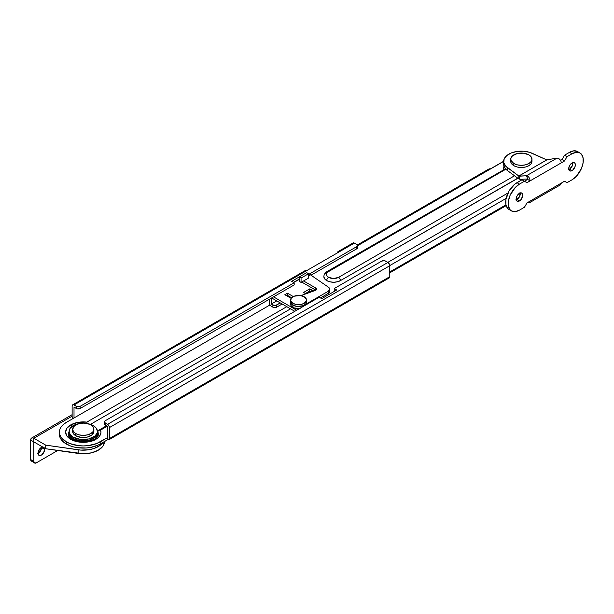 <?xml version="1.0" encoding="UTF-8"?>
<svg xmlns="http://www.w3.org/2000/svg" width="614" height="614" viewBox="0 0 614 614"><rect width="100%" height="100%" fill="white"/><g stroke="black" fill="none" stroke-linecap="round" stroke-linejoin="round"><path stroke-width="0.92" d="M70.756 424.903C66.588 426.73 61.661 433.906 70.756 439.355C80.188 444.605 92.63 441.758 95.784 439.355A2.656 1.535 -120 0 0 94.456 439.225A2.656 1.535 60 0 1 95.784 439.355L90.043 441.573L83.266 442.349L76.497 441.573L70.756 439.355L66.918 436.04L65.568 432.133L66.918 428.219L70.756 424.903A2.656 1.535 60 0 1 72.114 426.369A2.656 1.535 -120 0 0 70.756 424.903L78.185 422.34L86.835 422.117A17.699 10.223 0 0 0 70.756 424.903M98.317 434.298C99.314 434.766 95.216 439.417 94.456 439.225C89.56 441.819 83.849 442.479 77.326 441.205C66.55 437.513 69.259 435.917 68.223 434.298L69.106 431.366M87.403 423.86L86.835 422.117L286.792 306.678L86.835 422.117L87.403 423.86M59.374 432.133L59.374 434.298A23.9 13.8 0 0 0 66.373 444.052L66.373 441.888A23.9 13.8 180 0 1 59.374 432.133A23.9 13.8 180 0 1 66.373 422.378L63.403 424.466L61.193 426.853L59.834 429.439L59.374 432.133L59.834 434.819L61.193 437.414L66.373 441.888L69.996 443.6L78.607 445.664L83.266 445.925L87.932 445.664L96.544 443.6L107.68 437.552L107.55 426.492L105.171 425.118L105.171 422.954L107.918 424.581L109.284 426.669L109.138 439.555L107.68 439.716L107.55 426.492L104.84 424.888L104.449 423.737M270.007 304.951L66.373 422.378L270.007 304.951M98.317 434.336A15.043 8.688 180 0 0 97.664 431.772L98.608 430.33L100.604 430.069L107.174 426.277L100.604 430.069L100.957 432.578L100.228 435.065L98.47 437.368L95.784 439.355A17.699 10.223 0 0 0 100.604 430.069L99.054 430.145L97.925 430.928L98.309 434.083M72.636 418.802L72.13 417.029L72.13 406.046L72.682 404.826L73.642 404.787L77.249 406.668L80.142 406.33L294.175 282.762L291.673 281.319L299.179 276.983L299.179 281.319L299.179 276.983L301.06 278.065L301.06 282.402L299.179 281.319L301.06 282.402L301.06 278.065L308.566 273.729L309.195 274.09L309.195 275.532L309.195 274.09L356.757 246.628L309.195 274.09L306.693 272.647L299.179 276.983L306.693 272.647L308.566 273.729L308.566 278.065L308.566 273.729L301.06 278.065L299.179 276.983L291.673 281.319L294.175 282.762L80.142 406.33L80.142 408.502L294.175 284.927L294.175 282.762L294.175 284.927L80.142 408.502L77.249 408.832L74.01 407.128L74.01 418.111L74.01 407.128L76.382 408.502A2.656 1.535 0 0 0 80.142 408.502L80.142 406.33A2.656 1.535 180 0 1 76.382 406.33L76.382 408.502L76.382 406.33L74.01 404.956L306.816 270.551L74.01 404.956A2.656 1.535 60 0 0 72.682 404.826L305.488 270.421L304.974 271.234M334.223 288.542L381.785 261.08L334.223 288.542L336.733 289.985L321.713 298.657L319.203 297.214L105.171 420.782L319.203 297.214L321.713 298.657L336.733 289.985L334.223 288.542L334.223 290.714L334.223 288.542M311.014 275.202L356.757 248.8L356.757 246.628L357.532 245.546L357.087 244.694L354.378 243.09L306.816 270.551L305.488 270.421A2.656 1.535 -120 0 1 306.816 270.551L354.378 243.09L356.757 244.464A2.656 1.535 180 0 1 357.532 245.546A2.656 1.535 180 0 1 356.757 246.628L356.757 248.8L311.014 275.202M104.395 421.872L104.395 424.036A2.656 1.535 0 0 0 105.171 425.118L105.171 422.954A2.656 1.535 180 0 1 104.395 421.872A2.656 1.535 180 0 1 105.171 420.782L104.449 421.572L104.595 422.455L107.55 424.328L387.925 262.454L389.66 264.795L389.798 276.691L109.43 438.565L389.798 276.691L389.798 265.708L109.43 427.574L109.43 438.565A2.656 1.535 60 0 1 108.878 439.777A2.656 1.535 60 0 1 107.68 439.716L97.987 445.165L100.166 444.052L100.166 441.888L100.166 444.052L107.68 439.716L107.68 437.552L100.166 441.888A23.9 13.8 180 0 1 66.373 441.888L66.373 444.052A23.9 13.8 0 0 0 97.987 445.165L90.365 447.476L86.137 447.997L77.541 447.69L73.457 446.877L69.689 445.649L63.603 442.134L60.072 437.605L59.374 434.244M387.925 262.454L384.679 260.75L381.785 261.08A2.656 1.535 180 0 1 385.546 261.08L387.925 262.454L107.55 424.328A2.656 1.535 60 0 1 109.43 427.574L389.798 265.708A2.656 1.535 -120 0 0 387.925 262.454M357.087 246.859L357.532 247.711L356.757 248.8A2.656 1.535 0 0 0 357.532 247.711L357.532 245.546M299.179 279.147L293.546 282.402L299.179 279.147M334.853 291.074L334.223 290.714L334.853 291.074M108.878 439.777L389.253 277.904A2.656 1.535 -120 0 0 389.798 276.691L389.253 277.904L387.925 277.774M352.82 243.152L354.378 243.09A2.656 1.535 -120 0 0 353.05 242.96L338.03 251.633L339.358 251.763A2.656 1.535 60 0 0 338.03 251.633L337.477 252.845A2.656 1.535 60 0 1 338.03 251.633M72.621 418.771A2.656 1.535 60 0 1 72.13 417.029L72.13 406.046A2.656 1.535 60 0 1 72.682 404.826M68.223 434.298L69.367 430.974M90.465 424.366L290.545 308.85L90.465 424.366M106.399 425.824L98.608 430.33M517.779 178.16L340.486 280.59A2.656 1.535 -120 0 0 338.606 277.344A2.656 1.535 60 0 1 340.486 280.59A9.732 5.618 0 0 1 326.717 280.59L324.606 278.771L323.862 276.622A9.732 5.618 0 0 0 326.717 280.59A2.656 1.535 -60 0 1 328.59 277.344A7.084 4.091 180 0 1 328.59 271.557A2.656 1.535 -120 0 0 327.262 271.426A2.656 1.535 60 0 1 328.59 271.557L327.055 272.885L326.518 274.45L327.055 276.016L328.59 277.344L333.602 278.541L338.606 277.344L514.532 175.773L338.606 277.344A7.084 4.091 180 0 1 328.59 277.344A2.656 1.535 120 0 0 326.717 280.59L329.871 281.811L333.602 282.24L337.324 281.811L340.486 280.59L517.901 178.244M296.032 280.966A2.656 1.535 -120 0 1 296.301 281.097L299.179 279.439L295.933 280.928M357.532 245.746L503.649 161.39L357.532 245.746M507.993 192.988L387.795 262.385L507.993 192.988M296.677 310.224L273.522 296.854L296.677 310.224M284.85 294.72L291.136 298.35L284.85 294.72L287.475 293.2L284.85 294.72M293.308 296.57L287.475 293.2L293.308 296.57M303.5 292.479L305.872 293.853L303.5 292.479L309.755 288.864L303.5 292.479M307.246 293.354L312.388 290.384L309.755 288.864L312.388 290.384L307.246 293.354M323.862 276.622C323.977 274.404 325.113 272.67 327.262 271.426A2.656 1.535 60 0 0 326.717 272.647L325.504 273.499M503.664 168.666L503.787 169.518M357.333 244.963L488.982 168.957A2.656 1.535 -120 0 1 490.179 169.027L503.649 161.252L490.179 169.027L488.936 168.988L488.46 169.786M389.798 265.563L506.12 198.406L389.798 265.563M519.206 197.209L516.151 198.974L519.206 197.209M505.967 204.853L389.798 271.925L505.967 204.853M269.392 299.241L269.707 304.383L270.904 305.995L273.299 307.376L276.246 307.376L282.156 304.007L276.653 307.184L276.653 305.02L280.283 302.925L275.786 305.35L272.892 305.02L271.265 304.076L276.776 300.898L271.265 304.076L271.265 298.151L271.265 304.076L272.892 305.02L272.892 307.184L272.892 305.02A2.656 1.535 180 0 0 276.653 305.02L276.653 307.184A2.656 1.535 0 0 1 272.892 307.184L271.265 306.248A2.656 1.535 60 0 1 269.392 302.994L269.392 299.241M289.67 297.506L290.414 297.069L289.67 297.506M271.641 297.936L294.797 311.306L271.641 297.936M503.664 169.94L503.894 168.689M286.723 295.802L287.475 295.372L291.627 297.767L287.475 295.372L287.475 293.2L287.475 295.372L286.723 295.802M305.373 293.561L309.755 291.036L310.507 291.466L309.755 291.036L309.755 288.864L309.755 291.036L305.373 293.561M505.875 169.211L328.59 271.557L505.875 169.211M505.882 168.566L327.262 271.426M504.071 169.84L505.391 168.673M97.426 434.298L96.352 437.429L94.917 438.949A14.16 8.174 0 0 0 97.426 434.298L97.426 432.855A14.16 8.174 180 0 1 88.692 440.407A14.16 8.174 180 0 1 73.258 438.634L73.258 439.839L73.258 438.634L80.503 440.875L88.692 440.407L95.047 437.398L97.158 434.451L97.426 432.855A14.16 8.174 0 0 0 97.373 432.133A14.16 8.174 180 0 1 97.426 432.855L97.158 434.451L95.047 437.398L88.692 440.407L80.503 440.875L73.258 438.634A14.16 8.174 180 0 1 69.106 432.855L70.188 435.978L73.258 438.634A14.16 8.174 0 0 0 88.692 440.407A14.16 8.174 0 0 0 97.426 432.855L97.426 431.404A14.16 8.174 180 0 1 88.692 438.964A14.16 8.174 180 0 1 73.258 437.191L73.258 438.634L71.493 437.398L69.382 434.451L69.106 432.855A14.16 8.174 0 0 0 73.258 438.634L73.258 437.191L70.188 434.535L69.106 431.404L70.188 428.28L73.258 425.625L77.848 423.852L83.266 423.107L88.692 423.852L93.282 425.625A14.16 8.174 180 0 1 97.426 431.404L97.158 433L95.047 435.948L88.692 438.964L80.503 439.424L73.258 437.191A14.16 8.174 180 0 1 69.106 431.404A14.16 8.174 180 0 1 79.183 423.576M69.106 434.298L70.188 437.429L71.623 438.949A14.16 8.174 0 0 1 69.106 434.298L69.106 431.404M79.206 423.576L74.44 425.832L72.652 429.24A10.622 6.132 180 0 0 75.76 433.576L75.76 435.74L75.76 433.576L79.206 434.904L83.266 435.372L87.334 434.904L90.78 433.576L93.082 431.588L93.888 429.24L93.082 426.891L90.78 424.903A10.622 6.132 180 0 1 93.888 429.24A10.622 6.132 180 0 1 87.334 434.904A10.622 6.132 180 0 1 75.76 433.576L73.457 431.588L72.652 429.24A10.622 6.132 180 0 1 79.206 423.576A10.622 6.132 180 0 1 90.78 424.903L87.334 423.576A14.16 8.174 180 0 1 93.282 425.625L96.352 428.28L97.426 431.404M44.369 447.967A4.689 2.709 -60 0 1 44.653 449.364L41.529 447.56A4.689 2.709 120 0 0 41.522 447.353M44.101 447.56L44.592 448.657L44.4 450.975L41.99 454.667L40.693 455.411L38.997 455.342L38.022 453.193A4.689 2.709 -60 0 1 42.688 447M104.51 441.681L102.845 446.294L98.286 450.2L91.524 452.825L83.542 453.784L45.72 448.75L33.831 441.888L45.72 448.75L45.72 445.135L33.831 438.273L72.13 416.162L33.831 438.273L33.831 441.888L33.831 438.273L32.634 437.859L31.23 438.373L30.7 440.077L33.831 441.888L33.831 461.398L34.561 463.017L36.333 462.841L57.739 450.484L36.333 462.841A3.538 2.042 -60 0 1 34.561 463.017A3.538 2.042 -60 0 1 33.831 461.398L30.7 459.594L30.892 460.584L34.561 463.017M104.51 441.543A21.244 12.265 0 0 1 78.124 453.424L78.124 449.809L78.124 453.424L45.72 448.75L45.72 445.135L78.124 449.809A21.244 12.265 180 0 0 103.045 442.387L100.097 445.396L93.965 448.504L88.946 449.732L80.81 450.093L45.72 445.135L33.831 438.273A4.428 2.556 60 0 0 31.613 438.051L72.13 414.665M31.437 461.214A3.538 2.042 120 0 1 30.7 459.594L33.831 461.398L33.831 441.888L30.7 440.077L30.7 459.594L30.7 440.077A4.428 2.556 60 0 1 31.613 438.051M32.243 461.367L33.202 461.037M41.46 446.846L40.555 450.829L37.561 453.6M38.03 453.401A4.689 2.709 120 0 0 41.529 447.56L44.653 449.364A4.689 2.709 -60 0 1 42.612 454.084A4.689 2.709 -60 0 1 38.997 455.342A4.689 2.709 -60 0 1 38.022 453.193L39.496 449.156L41.338 447.452L43.18 447.03M75.76 435.74A10.622 6.132 0 0 0 87.334 437.076A10.622 6.132 0 0 0 93.888 431.404L92.1 434.812L87.334 437.076L81.194 437.421L75.76 435.74A10.622 6.132 0 0 1 72.652 431.404L73.457 433.753L75.76 435.74M519.467 200.955A4.689 2.709 -60 0 1 517.118 201.192A4.689 2.709 -60 0 1 516.405 197.432A4.689 2.709 -60 0 1 519.467 193.295L517.118 195.774L516.213 198.261L516.405 200.364L517.625 201.377L518.822 201.254L520.733 199.934L522.721 195.996L522.721 194.5L521.808 193.065L519.467 193.295A4.689 2.709 -60 0 1 521.808 193.065A4.689 2.709 -60 0 1 522.529 196.825A4.689 2.709 -60 0 1 519.467 200.955L516.965 199.512L519.467 200.955M516.228 199.842A4.689 2.709 120 0 0 516.965 199.512L519.72 196.219L520.027 192.443M572.033 170.608A4.689 2.709 -60 0 1 569.692 170.838A4.689 2.709 -60 0 1 568.971 167.077A4.689 2.709 -60 0 1 572.033 162.948L570.191 164.652L568.779 167.906L568.971 170.009L570.191 171.022L572.685 170.162L575.103 166.471L575.287 164.153L574.796 163.055L573.307 162.503L572.033 162.948A4.689 2.709 -60 0 1 574.382 162.71A4.689 2.709 -60 0 1 575.103 166.471A4.689 2.709 -60 0 1 572.033 170.608L569.531 169.157L572.033 170.608M568.802 169.487A4.689 2.709 120 0 0 569.531 169.157L572.286 165.864L572.593 162.096M518.784 176.088L518.807 178.912L507.44 170.569L507.44 167.676A17.699 10.223 180 0 1 503.649 161.359L503.649 164.253A17.699 10.223 0 0 0 507.44 170.569L518.807 178.912L520.073 179.311L518.784 176.088L546.744 159.893L557.067 158.097C559.369 158.412 560.812 159.978 561.396 162.802L564.527 160.991L562.025 159.548L564.527 160.991L567.029 156.662L564.527 155.212L567.029 156.662L572.033 153.769L569.531 152.326L564.527 155.212L562.025 159.548L560.559 160.392L562.025 159.548L564.527 155.212L569.531 152.326L573.844 150.821L577.498 151.535A15.933 9.195 120 0 0 569.531 152.326L572.033 153.769L576.346 152.272L580 152.978L581.404 154.145L583.085 157.859L583.085 162.933L581.404 168.597L576.346 176.302L572.033 179.787L567.029 182.673L564.527 181.23L526.973 202.904L524.471 207.24L519.467 210.134L515.154 211.63L511.5 210.924L510.096 209.758L508.415 206.043L508.415 200.97L510.096 195.306L515.154 187.6L519.467 184.116L527.603 179.418L530.105 180.869L564.527 160.991L567.029 156.662L572.033 153.769A15.933 9.195 -60 0 1 580 152.978A15.933 9.195 -60 0 1 582.44 165.742A15.933 9.195 -60 0 1 572.033 179.787L567.029 182.673L564.527 181.23L527.733 202.466L529.46 202.727L530.105 201.1L526.973 202.904L524.471 207.24L519.467 210.134A15.933 9.195 -60 0 1 511.5 210.924A15.933 9.195 -60 0 1 509.06 198.161A15.933 9.195 -60 0 1 519.467 184.116L524.471 181.23L526.973 182.673L530.105 180.869C529.752 177.906 528.539 176.21 526.467 175.765L518.784 176.088L520.073 179.311L527.733 178.989L520.073 179.311L518.807 178.912L518.807 176.018L546.897 159.855L557.067 158.097L526.467 175.765L518.838 176.218M508.998 209.481L507.594 208.315L505.913 204.6L505.913 199.519L508.998 191.084L514.762 184.192L521.969 179.779L526.973 182.673L561.396 162.802C560.812 159.978 559.369 158.412 557.067 158.097L526.467 175.765L527.756 178.989L526.467 175.765C528.539 176.21 529.752 177.906 530.105 180.869L527.603 179.418L524.471 181.23L521.969 179.779L516.965 182.673L519.467 184.116L516.965 182.673A15.933 9.195 120 0 0 506.558 196.71A15.933 9.195 120 0 0 508.998 209.481L511.5 210.924M568.265 169.602L569.531 169.157A4.689 2.709 120 0 0 572.77 162.618M515.691 199.949L516.965 199.512A4.689 2.709 120 0 0 520.196 192.965M529.468 202.727L560.498 184.814L561.396 183.033M503.68 163.646L504.455 167.307L507.44 170.569L507.44 167.676L518.807 176.018L546.744 159.893L518.807 176.018L505.69 166.125L503.779 162.603L504.155 158.919L506.78 155.557L511.293 152.947L517.126 151.435L523.504 151.213L529.606 152.318L546.744 159.893L532.292 153.331A17.699 10.223 180 0 0 513.619 152.165A17.699 10.223 180 0 0 503.649 161.359M564.527 181.23L567.029 182.673L564.527 181.23M513.841 163.524L513.841 165.696A10.622 6.132 0 0 0 525.415 167.023A10.622 6.132 0 0 0 531.97 161.359L531.164 163.708L528.861 165.696L525.415 167.023L521.347 167.492L517.287 167.023L513.841 165.696L513.841 163.524L510.932 160.384L510.932 157.998L512.513 155.787L517.287 153.523L523.42 153.178L528.861 154.858A10.622 6.132 180 0 1 531.97 159.195A10.622 6.132 180 0 1 525.415 164.859A10.622 6.132 180 0 1 513.841 163.524A10.622 6.132 180 0 1 510.725 159.195A10.622 6.132 180 0 1 517.287 153.523A10.622 6.132 180 0 1 528.861 154.858L531.164 156.846L531.97 159.195L531.164 161.536L528.861 163.524L525.415 164.859L521.347 165.32L517.287 164.859L513.841 163.524M510.725 161.359A10.622 6.132 0 0 0 513.841 165.696L510.932 162.556L510.725 159.195M300.108 308.589L294.129 307.906L292.924 307.33L292.924 305.166L296.999 306.424L302.978 305.734L296.999 306.424L292.924 305.166A7.967 4.597 0 0 0 301.604 306.163A7.967 4.597 0 0 0 306.516 301.911L305.91 303.669L304.183 305.166L328.137 291.335A5.311 3.062 180 0 0 329.687 289.171A5.311 3.062 180 0 0 328.444 287.198L310.446 274.811L308.566 275.893L310.446 274.811L328.444 287.198L329.687 289.301L328.137 291.335L304.183 305.166L304.183 305.887L304.183 305.166A7.967 4.597 180 0 1 292.924 305.166L292.924 307.33A7.967 4.597 0 0 0 299.394 308.65M290.744 301.013L290.744 302.809L292.924 305.166A7.967 4.597 180 0 1 290.591 301.911A7.967 4.597 0 0 0 292.924 305.166L292.924 303.285A7.967 4.597 180 0 1 290.591 300.031A7.967 4.597 180 0 1 295.503 295.787A7.967 4.597 180 0 1 304.183 296.777L306.363 299.133L306.363 300.929L304.183 303.285L301.604 304.283L295.503 304.283L292.924 303.285L290.744 300.929L291.197 298.274L294.129 296.209L300.108 295.518L304.183 296.777A7.967 4.597 180 0 1 306.516 300.031A7.967 4.597 180 0 1 301.604 304.283A7.967 4.597 180 0 1 292.924 303.285L292.924 305.166L291.811 304.36L290.637 301.39M300.906 295.641L316.463 289.631L315.834 288.043L303.562 280.951L308.566 278.065L303.562 280.951L315.834 288.043L315.834 290.207L301.681 282.041L315.834 290.207L315.834 288.043A2.656 1.535 180 0 1 316.609 289.125A2.656 1.535 180 0 1 315.366 290.422L300.906 295.641M329.634 290.906L328.759 293.07L320.454 297.936L328.137 293.507A5.311 3.062 0 0 0 329.687 291.335L329.687 289.171M290.591 300.031L290.591 304.076A7.967 4.597 0 0 0 292.924 307.33L291.036 305.595L290.637 303.562M328.137 291.335L328.137 293.507L328.137 291.335M303.562 280.951L301.06 282.402L303.562 280.951M306.516 300.031L306.363 301.013M503.94 166.11L503.649 168.221M517.748 198.951L516.228 199.826M506.166 205.636L389.798 272.823M93.888 429.24L93.888 431.404M72.652 429.24L72.652 431.404M580 152.978L577.498 151.535M531.97 159.195L531.97 161.359"/></g></svg>
